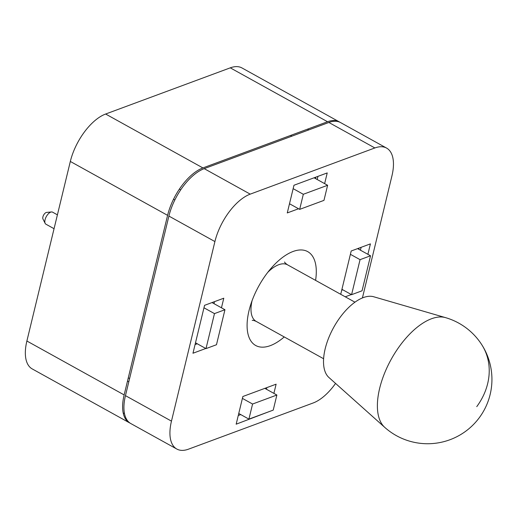 <?xml version="1.0" encoding="UTF-8"?>
<svg xmlns="http://www.w3.org/2000/svg" width="517" height="517" viewBox="0 0 517 517"><rect width="100%" height="100%" fill="white"/><g stroke="black" fill="none" stroke-linecap="round" stroke-linejoin="round"><path stroke-width="0.78" d="M129.496 422.822L32.228 368.925A42.995 20.913 -61 0 1 26.884 341.02L70.325 161.453A42.995 20.913 -61 0 1 105.636 114.024L230.272 67.843A42.995 20.913 -61 0 1 241.988 67.96L339.255 121.857A42.995 20.913 119 0 0 327.545 121.741L202.903 167.922A42.995 20.913 119 0 0 167.592 215.35L124.151 394.917A42.995 20.913 119 0 0 129.496 422.822A42.995 20.913 119 0 0 130.168 423.158M339.902 122.245A42.995 20.913 119 0 0 339.255 121.857M314.097 177.79L327.616 185.28L303.311 194.282L299.666 209.372L323.965 200.37L327.616 185.28M293.145 188.653L303.311 194.282M179.393 189.119L180.704 189.849M289.494 203.743L299.666 209.372M291.84 136.184L290.528 135.454M203.969 307.789L214.471 313.606L205.999 348.613L216.474 344.736L224.947 309.728L214.471 313.606M195.497 342.797L205.999 348.613M174.836 199.995L173.518 199.265M128.281 377.837L129.599 378.56M212.022 302.568L224.947 309.728M238.757 413.484L248.923 419.119L273.222 410.117L276.873 395.027L252.574 404.029L248.923 419.119M264.84 388.357L276.873 395.027M242.408 398.394L252.574 404.029M128.804 381.837L127.492 381.107M362.062 290.793L370.534 255.786L360.058 259.663L351.586 294.671L362.062 290.793M357.609 248.625L370.534 255.786M350.397 254.312L360.058 259.663M341.924 289.32L351.586 294.671M45.16 223.383L42.956 218.988A3.955 1.926 -61 0 1 43.447 215.402A3.955 1.926 -61 0 1 46.142 212.526A3.955 1.926 119 0 1 46.595 212.416L51.487 211.957A6.883 3.348 119 0 0 50.711 212.144A6.883 3.348 -61 0 0 46.013 217.153A6.883 3.348 -61 0 0 45.16 223.383A6.883 3.348 -61 0 0 45.916 224.197L54.052 228.708M57.406 214.839L52.585 212.164A6.883 3.348 119 0 0 51.487 211.957M362.417 297.934L391.918 175.98A42.995 20.913 119 0 0 386.574 148.075A42.995 20.913 119 0 0 374.864 147.959L250.222 194.14A42.995 20.913 119 0 0 214.91 241.568L171.47 421.135A42.995 20.913 119 0 0 176.814 449.04A42.995 20.913 119 0 0 188.531 449.157L313.166 402.976A42.995 20.913 119 0 0 335.552 383.42M315.583 280.369A53.658 26.102 119 0 0 307.705 251.624A53.658 26.102 119 0 0 293.087 251.475A53.658 26.102 119 0 0 252.994 298.277A53.658 26.102 119 0 0 255.689 345.492A53.658 26.102 119 0 0 270.307 345.64A53.658 26.102 119 0 0 284.247 336.935M340.722 294.302L351.198 250.997L370.418 243.875L367.891 254.319M351.366 294.548L345.259 296.81M269.512 411.487L236.166 424.186L242.861 396.5L276.117 384.183L273.894 393.372M205.779 348.49L192.97 353.24L204.564 305.327L223.783 298.212L221.463 307.796M298.548 208.758L287.271 212.933L293.973 185.248L327.222 172.924L324.637 183.632M176.814 449.04L130.807 423.552A42.995 20.913 -61 0 1 125.463 395.641L168.904 216.074A42.995 20.913 -61 0 1 204.215 168.652L328.857 122.471A42.995 20.913 -61 0 1 340.567 122.581L386.574 148.075M361.131 247.32L360.433 250.189M342.836 289.817L341.705 290.237M358.753 249.259L359.037 248.095M240.76 414.595L238.259 415.519M266.83 387.621L266.436 389.243M214.497 301.65L214.006 303.666M197.248 343.766L195.071 344.568M317.936 176.368L317.18 179.502M290.018 204.028L289.371 204.267M315.499 178.565L315.842 177.144M384.738 427.365L328.922 377.494A46.44 22.586 119 0 1 326.628 374.76A46.44 22.586 -61 0 1 335.449 324.359A46.44 22.586 -61 0 1 373.662 296.752L445.544 317.632A63.106 30.697 -61 0 0 393.605 355.153A63.106 30.697 -61 0 0 381.624 423.649A63.106 30.697 119 0 0 384.738 427.365A64.321 64.321 0 0 0 481.96 345.013A64.321 54.311 147.7 0 1 476.758 406.64M105.636 114.024L202.903 167.922M230.272 67.843L327.545 121.741M307.46 129.179L308.772 129.909M123.188 412.954L124.5 413.678M70.325 161.453L167.592 215.35M26.884 341.02L124.151 394.917M328.857 122.471L374.864 147.959M204.215 168.652L250.222 194.14M168.904 216.074L214.91 241.568M125.463 395.641L171.47 421.135M284.576 261.99C284.634 262.52 285.61 263.463 287.51 264.814A32.332 15.73 119 0 0 278.702 264.73A32.332 15.73 119 0 0 267.774 272.336M252.083 300.655A32.332 15.73 119 0 0 256.167 321.38C254.093 320.501 252.774 320.172 252.218 320.385M287.51 264.814L354.953 302.187M256.167 321.38L323.61 358.746M481.96 345.013A64.321 64.321 0 0 0 445.544 317.632"/></g></svg>
